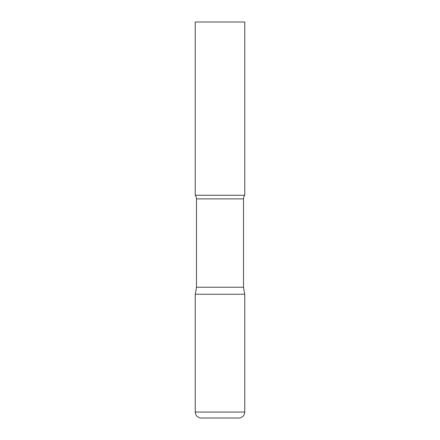 <?xml version="1.0" encoding="UTF-8"?>
<svg xmlns="http://www.w3.org/2000/svg" width="440" height="440" viewBox="0 0 440 440"><rect width="100%" height="100%" fill="white"/><g stroke="black" fill="none" stroke-linecap="round" stroke-linejoin="round"><path stroke-width="0.66" d="M195.25 412.06L195.25 294.25L196.488 287.232L243.513 287.232L244.75 294.25L195.25 294.25L244.75 294.25L244.75 412.06L195.25 412.06C195.602 415.668 197.582 417.648 201.19 418L238.81 418C242.418 417.648 244.398 415.668 244.75 412.06M243.513 287.232L243.513 198.88A5.94 5.94 0 0 1 244.75 195.25L244.75 22L195.25 22L195.25 195.25A5.94 5.94 0 0 1 196.488 198.88L243.513 198.88M196.488 287.232L196.488 198.88M195.25 195.25L244.75 195.25"/></g></svg>

